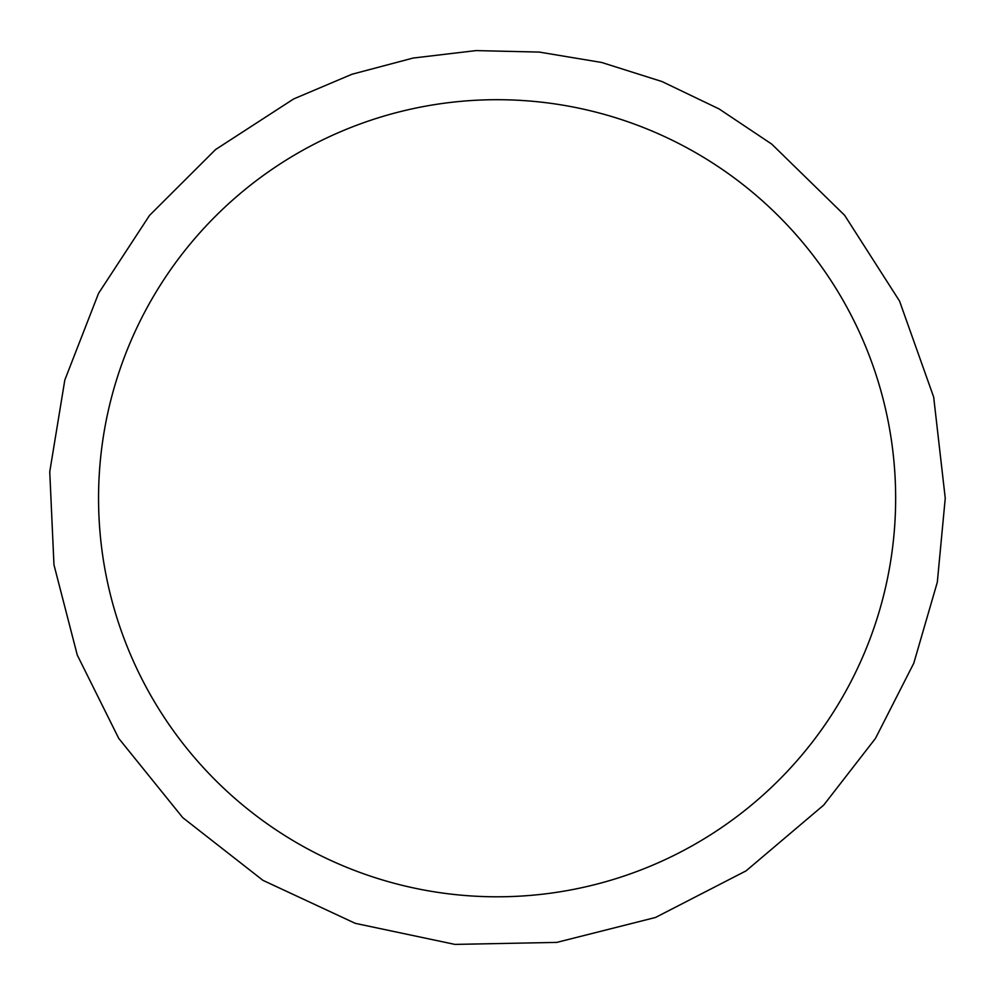 <?xml version="1.0" encoding="UTF-8"?>
<svg xmlns="http://www.w3.org/2000/svg" width="995" height="995" viewBox="0 0 995 995"><rect width="100%" height="100%" fill="white"/><g stroke="black" fill="none" stroke-linecap="round" stroke-linejoin="round"><path stroke-width="0.75" stroke-dasharray="4.97 3.73" d=""/><path stroke-width="1.49" d="M895.649 498.246A398.547 398.547 0 0 1 297.828 843.399A398.547 398.547 0 0 1 297.828 153.093A398.547 398.547 0 0 1 895.649 498.246M945.25 498.246L937.315 582.224L913.783 663.217L875.488 738.377L823.785 805.017L746.076 870.861L655.518 917.465L556.765 942.402L454.926 944.404L355.277 923.348L262.954 880.351L182.719 817.616L118.728 738.377L77.287 655.108L53.966 564.824L49.75 471.767L64.824 379.99L98.567 293.314L149.561 215.368L215.604 149.524L293.649 98.953L351.931 74.264L413.136 58.046L476.008 50.596L539.278 52.088L601.714 62.486L662.073 81.578L719.161 108.977L771.772 144.138L844.643 215.306L899.555 301.087L933.671 397.055L945.25 498.246"/></g></svg>
